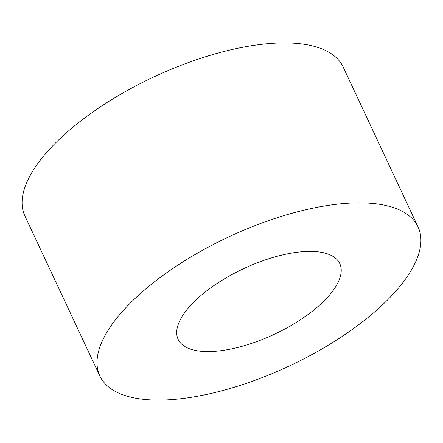 <?xml version="1.0" encoding="UTF-8"?>
<svg xmlns="http://www.w3.org/2000/svg" width="443" height="443" viewBox="0 0 443 443"><rect width="100%" height="100%" fill="white"/><g stroke="black" fill="none" stroke-linecap="round" stroke-linejoin="round"><path stroke-width="0.66" d="M373.798 203.564A175.694 71.312 154.9 0 0 183.424 261.575A175.694 71.312 154.9 0 0 99.858 376.007A175.694 71.312 154.9 0 0 144.13 399.387A175.694 71.312 154.9 0 0 334.504 341.376A175.694 71.312 154.9 0 0 418.065 226.943A175.694 71.312 154.9 0 0 373.798 203.564M317.299 251.735A89.253 36.226 -25.1 0 1 339.787 263.613A89.253 36.226 -25.1 0 1 297.336 321.745A89.253 36.226 -25.1 0 1 200.629 351.216A89.253 36.226 -25.1 0 1 178.136 339.338A89.253 36.226 -25.1 0 1 220.586 281.205A89.253 36.226 -25.1 0 1 317.299 251.735M418.065 226.943L343.142 66.993A175.694 71.312 154.9 0 0 298.87 43.613A175.694 71.312 154.9 0 0 108.496 101.624A175.694 71.312 154.9 0 0 24.935 216.057L99.858 376.007"/></g></svg>
